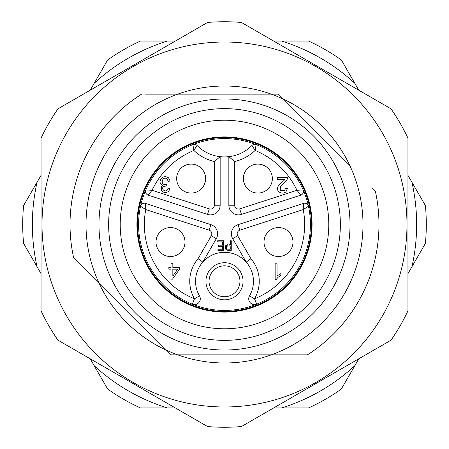<?xml version="1.0" encoding="UTF-8"?>
<svg xmlns="http://www.w3.org/2000/svg" width="449" height="449" viewBox="0 0 449 449"><rect width="100%" height="100%" fill="white"/><g stroke="black" fill="none" stroke-linecap="round" stroke-linejoin="round"><path stroke-width="0.67" d="M224.5 108.636A115.864 115.864 0 0 1 324.84 282.432A115.864 115.864 0 0 1 124.16 282.432A115.864 115.864 0 0 1 224.5 108.636M172.837 269.153L177.675 269.153L172.837 276.113L172.837 269.153M224.5 120.225A104.275 104.275 0 0 1 314.805 276.64A104.275 104.275 0 0 1 134.195 276.64A104.275 104.275 0 0 1 224.5 120.225M230.191 249.24L230.191 245.783L226.65 246.248L226.47 248.578L227.143 249.15L230.258 249.24L230.191 245.783M257.872 193.053A14.48 14.48 0 0 1 243.386 178.573A14.48 14.48 0 0 1 257.872 164.087A14.48 14.48 0 0 1 272.352 178.573A14.48 14.48 0 0 1 257.872 193.053M191.128 193.053A14.48 14.48 0 0 1 176.648 178.573A14.48 14.48 0 0 1 191.128 164.087A14.48 14.48 0 0 1 205.614 178.573A14.48 14.48 0 0 1 191.128 193.053M224.5 136.928A87.572 87.572 0 0 1 300.342 268.289A87.572 87.572 0 0 1 148.658 268.289A87.572 87.572 0 0 1 224.5 136.928M278.492 256.525A14.48 14.48 0 0 1 264.012 242.045A14.48 14.48 0 0 1 278.492 227.559A14.48 14.48 0 0 1 292.978 242.045A14.48 14.48 0 0 1 278.492 256.525M170.508 256.525A14.48 14.48 0 0 1 156.022 242.045A14.48 14.48 0 0 1 170.508 227.559A14.48 14.48 0 0 1 184.988 242.045A14.48 14.48 0 0 1 170.508 256.525M277.504 177.568L277.504 179.387L285.076 179.387L279.16 185.078C274.042 190.073 281.394 195.59 285.85 191.936L287.354 188.608L285.407 188.412L284.571 190.69L280.277 190.735L280.356 186.548C283.274 184.073 285.654 181.519 287.495 178.882L287.714 177.568L277.504 177.568M161.483 178.118C159.165 181.43 159.636 183.837 162.897 185.347L161.309 186.655L161.331 190.471L162.959 191.953C166.557 193.222 168.886 192.071 169.941 188.49L168.044 188.148C167.18 193.962 159.911 189.119 163.689 186.571L166.175 185.959L166.383 184.292C159.21 186.122 162.448 175.082 167.118 178.988L168.229 181.312L170.126 181.059L168.594 177.916C166.186 176.244 163.818 176.311 161.483 178.118M224.5 137.602A86.898 86.898 0 0 0 137.602 224.5A86.898 86.898 0 0 0 224.5 311.398A86.898 86.898 0 0 0 311.398 224.5A86.898 86.898 0 0 0 224.5 137.602M296.969 190.292L300.819 195.135A3.861 3.861 0 0 0 303.159 189.905L296.969 190.292A80.135 80.135 0 0 0 255.139 150.449L251.945 145.465A3.861 3.861 0 0 1 256.11 144.595L255.139 150.449A44.412 44.412 0 0 1 234.636 161.533L234.636 205.232A3.861 3.861 0 0 0 239.693 208.903L296.969 190.292M148.181 195.135L152.031 190.292L209.307 208.903L207.517 214.414A9.653 9.653 0 0 0 220.156 205.232L220.156 156.667L214.364 161.533A44.412 44.412 0 0 1 193.861 150.449L192.89 144.595A3.861 3.861 0 0 1 197.055 145.465L193.861 150.449A80.135 80.135 0 0 0 152.031 190.292L145.841 189.905A3.861 3.861 0 0 0 148.181 195.135L207.517 214.414M300.819 195.135L241.483 214.414A9.653 9.653 0 0 1 228.844 205.232L228.844 156.667L234.636 161.533M231.257 250.374L226.998 250.284L225.364 248.903L225.774 245.496L230.258 244.643L230.258 240.72L231.257 240.72L231.257 250.374L227.065 250.284L225.432 248.903L225.841 245.496L227.856 244.654M217.81 241.859L217.81 240.72L223.742 240.72L223.742 250.374L217.995 250.374L217.995 249.24M223.742 250.374L217.928 250.374L217.928 249.24L222.682 249.24L222.682 246.277L218.231 246.277L218.231 245.148L222.749 245.148L222.749 241.859L217.743 241.859L217.743 240.72L223.742 240.72M218.298 246.277L218.298 245.148M222.682 249.24L222.682 246.277M303.502 203.397A3.861 3.861 0 0 1 308.469 206.254L303.238 209.576L303.502 203.397L238.06 224.663A9.653 9.653 0 0 0 232.683 238.672L246.204 262.087L250.94 258.708A34.758 34.758 0 0 1 254.51 298.804A80.135 80.135 0 0 0 303.238 209.576L239.85 230.174L238.06 224.663M275.153 263.816L275.153 279.323L276.376 279.323L278.06 277.257L280.844 275.45L280.844 273.615L277.05 275.899L277.05 263.816L275.153 263.816M145.762 209.576L145.498 203.397A3.861 3.861 0 0 0 140.531 206.254A85.933 85.933 0 0 1 310.433 224.5A85.933 85.933 0 0 1 215.324 309.939A85.933 85.933 0 0 1 140.531 206.254L145.762 209.576A80.135 80.135 0 0 0 194.49 298.804L199.491 295.885A5.792 5.792 0 0 1 192.318 304.175L194.49 298.804A34.758 34.758 0 0 1 198.06 258.708L211.299 235.776A3.861 3.861 0 0 0 209.15 230.174L145.762 209.576M170.94 263.715L170.94 267.413L168.852 267.413L168.852 269.153L170.94 269.153L170.94 279.16L172.489 279.16L179.538 269.153L179.538 267.413L172.837 267.413L172.837 263.715L170.94 263.715M198.06 258.708L202.796 262.087L216.317 238.672A9.653 9.653 0 0 0 210.94 224.663L145.498 203.397M197.055 145.465A38.62 38.62 0 0 0 251.945 145.465M230.191 244.643L230.191 240.72L231.257 240.72M222.682 245.148L222.682 241.859M256.11 144.595A85.933 85.933 0 0 1 303.159 189.905M249.509 295.885L254.51 298.804L256.682 304.175A5.792 5.792 0 0 1 249.509 295.885A28.966 28.966 0 0 0 205.844 259.118A28.966 28.966 0 0 0 199.491 295.885M205.945 281.27A18.555 18.555 0 0 1 233.777 265.207A18.555 18.555 0 0 1 233.777 297.339A18.555 18.555 0 0 1 205.945 281.27M209.054 281.27A15.446 15.446 0 0 0 232.223 294.651A15.446 15.446 0 0 0 232.223 267.896A15.446 15.446 0 0 0 209.054 281.27M42.015 224.5A182.485 182.485 0 0 1 264.321 46.415A182.485 182.485 0 0 1 389.603 302.222A182.485 182.485 0 0 1 42.015 224.5M407.95 138.14L407.95 310.86A202.757 202.757 0 0 1 391.012 340.19L241.433 426.55A202.757 202.757 0 0 1 207.567 426.55L57.988 340.19A202.757 202.757 0 0 1 41.05 310.86L41.05 138.14A202.757 202.757 0 0 1 57.988 108.81L207.567 22.45A202.757 202.757 0 0 1 241.433 22.45L391.012 108.81A202.757 202.757 0 0 1 407.95 138.14M99.235 283.572L73.703 258.035L99.235 283.572A138.494 138.494 0 0 0 165.428 349.765L170.508 354.845L177.692 354.845A138.494 138.494 0 0 0 271.308 354.845L177.692 354.845A138.494 138.494 0 0 1 165.428 349.765L99.235 283.572A138.494 138.494 0 0 1 177.692 94.155L145.493 94.155M372.535 188.198L375.297 190.965A154.484 154.484 0 0 1 307.419 354.845L271.308 354.845A138.494 138.494 0 0 0 283.572 99.235L278.492 94.155L271.308 94.155A138.494 138.494 0 0 1 283.572 99.235L349.765 165.428M271.308 94.155A138.494 138.494 0 0 0 177.692 94.155L271.308 94.155M76.465 260.802L73.703 258.035A154.484 154.484 0 0 1 141.581 94.155M303.507 354.845L271.308 354.845M425.405 243.42L411.935 266.751A192.138 192.138 0 0 0 411.935 182.249L425.405 205.58A201.792 201.792 0 0 1 425.405 243.42M341.335 59.97L354.805 83.301A192.138 192.138 0 0 0 281.63 41.05L308.564 41.05A201.792 201.792 0 0 1 341.335 59.97M140.436 41.05L167.37 41.05A192.138 192.138 0 0 0 94.195 83.301L107.665 59.97A201.792 201.792 0 0 1 140.436 41.05M23.595 205.58L37.065 182.249A192.138 192.138 0 0 0 37.065 266.751L23.595 243.42A201.792 201.792 0 0 1 23.595 205.58M107.665 389.03L94.195 365.699A192.138 192.138 0 0 0 167.37 407.95L140.436 407.95A201.792 201.792 0 0 1 107.665 389.03M281.63 41.05L273.654 41.05M175.346 41.05L167.37 41.05M94.195 83.301L90.204 90.204M41.05 175.346L37.065 182.249M37.065 266.751L41.05 273.654M90.204 358.796L94.195 365.699M167.37 407.95L175.346 407.95M273.654 407.95L281.63 407.95A192.138 192.138 0 0 0 354.805 365.699L358.796 358.796M407.95 273.654L411.935 266.751M411.935 182.249L407.95 175.346M358.796 90.204L354.805 83.301M354.805 365.699L341.335 389.03A201.792 201.792 0 0 1 308.564 407.95L281.63 407.95M241.483 214.414L239.693 208.903M228.844 205.232L234.636 205.232M209.307 208.903A3.861 3.861 0 0 0 214.364 205.232L220.156 205.232M214.364 205.232L214.364 161.533M239.85 230.174A3.861 3.861 0 0 0 237.701 235.776L232.683 238.672M210.94 224.663L209.15 230.174M216.317 238.672L211.299 235.776M237.701 235.776L250.94 258.708M224.5 98.982A125.518 125.518 0 0 1 333.203 287.259A125.518 125.518 0 0 1 115.797 287.259A125.518 125.518 0 0 1 224.5 98.982"/></g></svg>
